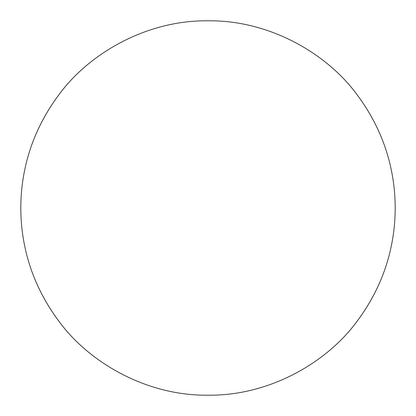 <?xml version="1.0" encoding="UTF-8"?>
<svg xmlns="http://www.w3.org/2000/svg" width="416" height="416" viewBox="0 0 416 416"><rect width="100%" height="100%" fill="white"/><g stroke="black" fill="none" stroke-linecap="round" stroke-linejoin="round"><path stroke-width="0.62" d="M395.2 208C395.138 238.716 387.78 279.802 357.76 320.32C329.035 360.521 271.549 395.944 208 395.2C144.451 395.944 86.965 360.521 58.24 320.32C28.22 279.802 20.862 238.716 20.8 208C20.862 177.284 28.22 136.198 58.24 95.68C86.965 55.479 144.451 20.056 208 20.8C271.549 20.056 329.035 55.479 357.76 95.68C387.78 136.198 395.138 177.284 395.2 208"/></g></svg>
